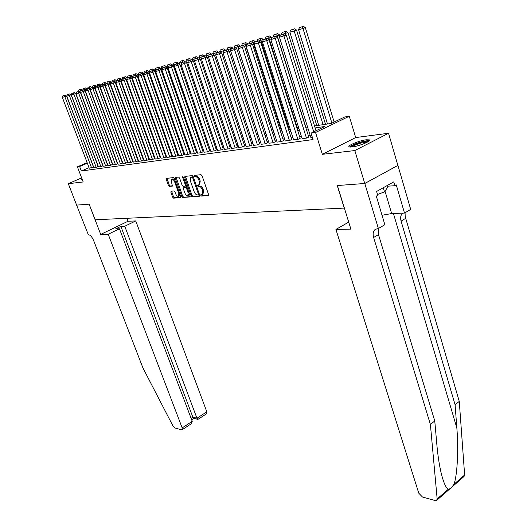 <?xml version="1.0" encoding="UTF-8"?>
<svg xmlns="http://www.w3.org/2000/svg" width="527" height="527" viewBox="0 0 527 527"><rect width="100%" height="100%" fill="white"/><g stroke="black" fill="none" stroke-linecap="round" stroke-linejoin="round"><path stroke-width="0.79" d="M200.827 195.385L201.518 196.07L208.277 195.57L208.56 194.483L202.012 175.669L201.004 174.687L194.279 175.399L194.094 176.176L194.786 176.855L195.649 176.762C196.94 176.841 198 177.882 198.831 179.891L199.377 181.453L199.028 184.786L197.546 185.082L197.467 185.807L198.159 186.492L199.028 186.413C200.319 186.505 201.38 187.553 202.21 189.549L202.75 191.103L202.408 194.391L200.899 194.674L200.827 195.385M201.604 194.588L202.361 195.662L208.639 195.188M194.885 175.333L195.642 176.453L196.505 176.361L195.649 176.762M198.251 184.99L199.015 186.084L199.878 186.005L199.028 186.413M81.922 178.633L81.198 179.417L82.232 179.443M352.102 146.98C358.847 146.295 371.904 140.893 369.328 139.872L366.252 139.774C359.48 140.518 346.707 145.795 349.157 146.862L352.102 146.98M171.11 191.202L170.886 192.236L172.672 197.21L173.6 198.152L180.511 197.638L180.748 196.597L174.318 178.567L173.37 177.619L166.367 178.396L166.282 179.404L168.456 185.458L169.384 186.4L172.454 186.077L171.459 182.052L171.697 179.351C172.764 179.002 173.726 179.799 174.595 181.743L178.824 193.6L178.594 196.248C177.52 196.591 176.552 195.794 175.682 193.85L174.977 191.894L174.042 190.945L171.11 191.202M89.05 167.672L81.336 170.992L79.623 166.506L77.397 166.828L87.153 162.672M364.796 183.482L337.385 185.537L350.883 229.113L335.923 229.429L418.754 493.173L422.463 497.014L435.137 500.551L436.633 500.406L437.153 498.937L430.401 424.459L373.623 237.486C372.622 233.751 373.188 231.03 375.323 229.324L378.379 228.534L364.796 183.482L397.918 165.399L364.75 183.482L337.247 185.55L344.23 208.093L95.163 219.772L89.168 204.166L76.619 205.108L68.312 183.686L83.194 181.96L77.397 166.828M364.75 183.482L354.823 150.564L388.537 133.259L355.685 137.567L349.289 116.243L315.561 132.488L311.042 133.133L324.922 126.473L315.146 127.936M355.685 137.567L322.353 154.319L354.823 150.564M322.353 154.319L315.561 132.488M81.336 170.992L313.051 139.55L311.042 133.133M191.156 195.807L192.124 196.775L199.43 196.228L199.7 195.155L193.185 176.591L192.197 175.623L184.924 176.393L184.681 177.48L191.156 195.807L191.993 195.398L192.961 196.367L199.779 195.853M189.832 196.946L182.731 197.473L181.782 196.518L175.353 178.455L175.445 177.434L178.587 177.065L179.549 178.021L182.171 185.412L183.132 186.374L185.3 186.136L185.399 185.115L182.658 177.375L182.731 176.65L183.508 177.283L190.089 195.886L190.049 196.841M81.632 177.889L68.312 183.686M397.865 165.399L388.537 133.259M310.811 137.382L312.346 137.31M302.096 138.594L306.905 138.061L308.756 137.02M293.572 139.78L298.275 139.26L300.126 138.226M285.226 140.94L289.83 140.426L291.688 139.405M277.064 142.079L281.57 141.572L283.421 140.557M269.08 143.186L273.487 142.698L275.338 141.684M261.254 144.273L265.575 143.792L267.426 142.791M253.599 145.34L257.828 144.866L259.673 143.871M246.096 146.381L250.239 145.92L252.084 144.932M238.751 147.402L242.809 146.947L244.653 145.972M231.551 148.403L235.523 147.962L237.367 146.987M224.495 149.385L228.389 148.95L230.227 147.988M217.579 150.347L221.399 149.918L223.231 148.963M210.793 151.289L214.542 150.867L216.373 149.918M204.147 152.217L207.822 151.802L209.647 150.86M197.625 153.12L201.228 152.718L203.053 151.783M191.229 154.009L194.759 153.614L196.584 152.685M184.951 154.885L188.416 154.49L190.234 153.574M178.791 155.742L182.19 155.353L184.002 154.444M172.744 156.578L176.084 156.203L177.889 155.294M166.809 157.408L170.089 157.033L171.888 156.137M160.979 158.219L164.2 157.85L165.998 156.954M155.254 159.009L158.416 158.653L160.215 157.764M149.635 159.793L152.738 159.437L154.53 158.561M144.115 160.557L147.165 160.215L148.95 159.338M138.687 161.315L141.684 160.972L143.463 160.103M133.357 162.052L136.302 161.717L138.074 160.854M128.12 162.784L131.012 162.454L132.784 161.598M122.969 163.495L125.815 163.172L127.58 162.323M117.91 164.2L120.703 163.884L122.462 163.034M112.93 164.892L115.683 164.576L117.429 163.739M108.035 165.57L110.742 165.261L112.488 164.431M103.22 166.242L105.881 165.939L107.62 165.109M98.483 166.901L101.105 166.598L103.042 165.761M93.826 167.546L96.401 167.25L98.305 166.427M310.126 135.195L308.269 135.459M301.411 136.427L299.639 136.684M292.887 137.639L291.2 137.876M284.547 138.818L282.94 139.049M276.385 139.978L274.857 140.195M268.401 141.111L266.945 141.315M260.582 142.218L259.198 142.415M252.927 143.304L251.61 143.489M245.424 144.365L244.172 144.543M238.079 145.406L236.893 145.577M230.885 146.427L229.759 146.585M223.83 147.428L222.763 147.58M216.913 148.41L215.905 148.548M210.135 149.372L209.179 149.503M203.488 150.314L202.585 150.439M196.966 151.236L196.116 151.354M190.576 152.138L189.773 152.257M184.298 153.028L183.548 153.14M178.139 153.904L177.434 154.003M172.098 154.76L171.433 154.852M166.163 155.603L165.544 155.689M160.34 156.427L159.76 156.506M154.615 157.237L154.082 157.316M148.996 158.034L148.502 158.107M143.482 158.818L143.021 158.884M138.054 159.582L137.633 159.648M132.732 160.34L132.343 160.392M127.494 161.084L127.139 161.13M93.654 167.085L89.247 168.185M314.533 125.966L331.285 123.41L344.704 116.968L349.289 116.243M87.357 163.212L79.623 166.506M308.183 128.983L306.325 129.26M299.474 130.288L297.702 130.551M290.957 131.566L289.27 131.822M282.624 132.817L281.016 133.054M274.468 134.042L272.94 134.266M266.491 135.235L265.035 135.452M258.678 136.407L257.295 136.618M251.03 137.554L249.712 137.751M243.54 138.68L242.288 138.871M236.201 139.78L235.009 139.958M229.008 140.861L227.881 141.032M221.959 141.915L220.899 142.079M215.056 142.955L214.048 143.107M208.284 143.97L207.328 144.115M201.643 144.965L200.741 145.103M195.135 145.939L194.285 146.071M188.745 146.901L187.948 147.02M182.48 147.843L181.723 147.955M176.328 148.766L175.623 148.871M170.293 149.668L169.628 149.767M164.365 150.557L163.745 150.65M158.548 151.433L157.975 151.519M152.837 152.29L152.303 152.369M147.224 153.133L146.73 153.205M141.717 153.956L141.256 154.022M136.302 154.767L135.874 154.833M130.979 155.57L130.591 155.623M125.749 156.354L125.4 156.407M124.853 154.918L125.202 154.866M130.044 154.128L130.432 154.068M135.327 153.324L135.749 153.258M140.702 152.501L141.157 152.435M146.17 151.664L146.671 151.592M151.743 150.814L152.277 150.735M157.408 149.951L157.988 149.866M163.186 149.069L163.805 148.976M169.062 148.173L169.727 148.074L143.127 73.095L141.032 73.932M175.056 147.257L175.761 147.152M181.156 146.328L181.907 146.21M187.368 145.38L188.172 145.254M193.705 144.411L194.555 144.279M200.168 143.423L201.064 143.291M206.749 142.422L207.704 142.277M213.461 141.394L214.469 141.243M220.312 140.353L221.373 140.189M227.295 139.286L228.422 139.115M234.423 138.199L235.609 138.015M241.695 137.086L242.94 136.895M249.113 135.953L250.43 135.755M256.695 134.8L258.078 134.583M264.435 133.614L265.891 133.397M272.334 132.409L273.869 132.178M280.41 131.177L282.017 130.933M288.664 129.919L290.351 129.662M297.096 128.628L298.868 128.357M305.719 127.317L307.577 127.033M202.994 194.101L203.6 190.688L202.75 191.103M199.878 186.005C201.176 186.097 202.236 187.138 203.06 189.14L203.6 190.688M199.601 184.509L200.234 181.044L199.377 181.453M196.505 176.361C197.796 176.433 198.857 177.474 199.687 179.483L200.234 181.044M185.451 176.334L191.993 195.398M198.238 194.845L198.422 194.094L192.711 177.823L192.019 177.144L190.636 177.408L190.3 180.735L194.2 191.802C195.016 193.771 196.057 194.812 197.335 194.918L198.238 194.845M198.396 194.773L199.331 194.12M193.33 176.993L192.019 177.144M190.919 177.276L192.875 176.743M190.168 196.578L182.731 197.473M176.11 177.329L182.619 196.116L183.567 197.072M185.352 186.09L186.341 185.293M184.885 193.053C185.767 195.03 186.762 195.84 187.862 195.484L188.119 192.796L186.617 188.567L185.656 187.605L183.482 187.836L183.389 188.85L184.885 193.053M188.488 195.181L189.193 193.356M187.157 187.605L186.499 187.204L185.656 187.605M184.272 187.48L186.499 187.204M179.22 195.952L179.905 194.232M174.944 180.326L172.533 178.956L171.921 179.246M167.033 178.291L169.286 185.069L170.221 186.005L172.625 185.781M171.631 191.156L173.502 196.815L174.43 197.757L180.833 197.276M334.131 122.047L305.331 27.602L302.985 28.524L331.898 123.12M327.491 123.99L298.559 29.762L299.402 27.588L303.44 26.35L299.402 27.588M302.498 26.719L302.985 28.524L298.559 29.762M303.44 26.35L305.331 27.602M310.858 137.514L279.468 37.233L286.273 35.072L284.343 33.794L280.311 35.032L284.343 33.794M316.016 130.749L286.273 35.072M313.717 131.855L283.374 34.176M280.311 35.032L279.468 37.233M350.626 147.086C351.601 145.571 355.251 143.911 361.562 142.106C365.415 141.144 367.694 140.94 368.406 141.486M367.385 142.106L361.608 142.909C356.838 144.233 353.571 145.604 351.805 147.013M369.249 140.808C367.912 140.538 365.455 140.854 361.865 141.77C355.666 143.502 351.562 145.248 349.559 147.007M377.497 194.47L384.519 191.894L387.417 187.625L386.858 185.735M383.287 187.731L384.519 191.894M430.401 424.459L434.768 420.968L436.837 444.465C437.759 454.992 439.189 464.485 441.145 472.943C443.477 482.33 445.829 487.785 448.194 489.313C449.906 489.142 451.823 487.468 453.938 484.3C457.271 475.789 458.681 449.9 456.85 428.01L455.091 404.736L401.08 221.09C400.158 217.546 400.711 214.897 402.747 213.139M455.091 404.736L459.267 401.396L405.718 218.323L405.935 212.229M378.597 228.408L378.491 234.581L434.768 420.968M453.938 484.3L464.636 474.965L459.267 401.396M378.379 228.534L384.855 224.7L376.311 196.136L377.754 195.326L376.601 191.466L393.755 181.881L394.875 185.695L396.271 184.911L404.505 213.073L410.691 209.41L397.918 165.399M335.923 229.429L348.716 222.124M382.029 215.253L391.66 213.56L404.505 213.073M464.636 474.965L464.083 476.434L436.791 500.268M387.009 186.242L394.875 185.695M108.213 234.232L182.177 427.904L192.236 421.323L119.471 228.79L108.213 234.232L100.71 234.383L89.103 204.166L76.599 205.108L88.299 234.647C90.275 234.963 92.047 236.906 93.615 240.464L142.955 367.984L172.896 425.836L174.957 427.957L181.584 429.801L182.144 429.749L182.177 427.904M126.935 218.283L128.041 221.254L100.71 234.383M128.041 221.254L135.749 220.932L124.754 226.241L120.867 226.373L115.604 228.909L119.471 228.79M124.754 226.241L196.96 418.234L206.808 411.798L206.729 413.642L198.014 419.347L196.96 418.234L192.856 417.186L120.867 226.373M135.749 220.932L206.808 411.798M193.778 418.339L192.856 417.186L191.103 418.326M182.144 429.749L191.064 423.899L192.236 421.323M325.515 124.293L296.53 30.072L294.191 30.988L323.071 124.668M318.703 125.334L289.87 32.2L290.693 30.052L294.659 28.833L290.693 30.052M293.717 29.196L294.191 30.988L289.87 32.2M294.659 28.833L296.53 30.072M316.819 125.624L287.926 32.49L285.594 33.399L286.075 34.94M281.385 34.624L282.176 32.457L286.069 31.258L282.176 32.457M285.133 31.62L285.594 33.399L281.372 34.578M286.069 31.258L287.926 32.49M279.903 36.099L279.508 34.848L277.189 35.75L305.884 127.29M273.072 36.956L273.849 34.815L277.67 33.636L273.849 34.815M276.741 33.998L277.189 35.75L273.058 36.91M277.67 33.636L279.508 34.848M271.51 37.898L271.28 37.153L268.968 38.056L297.564 128.562M264.936 39.229L265.7 37.114L269.462 35.955L265.7 37.114M268.533 36.317L268.968 38.056L264.923 39.189M269.462 35.955L271.28 37.153M302.136 138.72L270.858 39.617L277.551 37.489L275.647 36.231L271.682 37.45L275.647 36.231M308.802 137.145L277.551 37.489M306.47 138.12L274.679 36.607M271.682 37.45L270.858 39.617M293.611 139.905L262.446 41.956L269.033 39.854L267.143 38.616L263.25 39.808L267.143 38.616M300.166 138.351L269.033 39.854M297.847 139.319L266.181 38.985M263.25 39.808L262.446 41.956M285.265 141.065L254.218 44.235L260.7 42.167L258.829 40.941L255.009 42.114L258.829 40.941M291.721 139.523L260.7 42.167M289.415 140.485L257.874 41.31M255.009 42.114L254.218 44.235M277.103 142.191L246.175 46.468L252.552 44.433L250.7 43.214L246.952 44.367L250.7 43.214M283.46 140.676L252.552 44.433M281.161 141.631L249.752 43.583M246.952 44.367L246.175 46.468M263.335 39.775L263.223 39.413L260.924 40.309L289.422 129.8M256.978 41.462L257.729 39.367L261.425 38.227L257.729 39.367M260.503 38.583L260.924 40.309L256.965 41.416M261.425 38.227L263.223 39.413M269.113 143.304L238.303 48.649L244.587 46.646L242.756 45.441L239.067 46.574L242.756 45.441M275.377 141.803L244.587 46.646M273.091 142.751L241.807 45.809M239.067 46.574L238.303 48.649M255.443 41.943L255.338 41.626L253.052 42.509L281.444 131.019M249.192 43.642L249.93 41.574L253.559 40.454L249.93 41.574M252.644 40.81L253.052 42.509L249.179 43.596M253.559 40.454L255.338 41.626M261.293 144.385L230.602 50.783L236.788 48.807L234.976 47.621L231.353 48.734L234.976 47.621M267.459 142.903L236.788 48.807M265.186 143.845L234.034 47.983M231.353 48.734L230.602 50.783M247.716 44.07L245.345 44.67L273.638 132.211M241.57 45.777L242.295 43.734L245.859 42.628L242.295 43.734M244.95 42.983L245.345 44.67L241.55 45.73M245.859 42.628L247.624 43.787M253.632 145.445L223.066 52.871L229.159 50.928L227.368 49.755L223.804 50.849L227.368 49.755M259.712 143.983L229.159 50.928M257.446 144.918L226.426 50.118M223.804 50.849L223.066 52.871M240.154 46.172L237.802 46.784L238.362 48.497M234.1 47.865L234.811 45.842L238.323 44.762L234.811 45.842M237.413 45.111L237.802 46.784L234.087 47.825M238.323 44.762L240.068 45.908M246.135 146.486L215.688 54.92L221.696 53.003L219.917 51.837L216.413 52.917L219.917 51.837M252.117 145.037L221.696 53.003M249.864 145.972L218.982 52.199M216.413 52.917L215.688 54.92M232.756 48.24L230.411 48.853L230.839 50.144M226.788 49.913L227.486 47.917L230.938 46.85L227.486 47.917M230.035 47.193L230.411 48.853L226.775 49.874M230.938 46.85L232.67 47.983M238.784 147.507L208.468 56.923L214.384 55.032L212.625 53.879L209.179 54.94L212.625 53.879L213.283 51.929L216.623 50.895L213.283 51.929M244.686 146.078L214.384 55.032M242.44 147L211.696 54.241M211.452 54.209L209.14 54.815L208.468 56.923M225.51 50.276L223.178 50.882L223.468 51.765M219.627 51.923L220.312 49.94L223.712 48.892L220.312 49.94M222.809 49.235L223.178 50.882L219.614 51.877M223.712 48.892L225.424 50.012M231.584 148.509L201.393 58.886L207.223 57.021L205.484 55.882L202.091 56.923L205.484 55.882M237.4 147.092L207.223 57.021M235.167 148.008L204.555 56.237M202.091 56.923L201.393 58.886M218.409 52.259L216.09 52.865L216.254 53.365M215.727 51.238L216.09 52.865L212.598 53.846M216.623 50.895L218.323 52.008M224.528 149.484L194.47 60.803L200.214 58.965L198.488 57.838L195.155 58.866L198.488 57.838M230.259 148.087L200.214 58.965M228.039 148.996L197.566 58.194M195.155 58.866L194.47 60.803M205.833 56.112L206.4 53.879L209.68 52.858L206.4 53.879M208.791 53.201L209.14 54.815L205.721 55.77M209.68 52.858L211.367 53.958M217.611 150.445L187.678 62.687L193.343 60.875L191.63 59.762L188.356 60.77L191.63 59.762M223.264 149.062L193.343 60.875M221.05 149.964L190.715 60.111M188.356 60.77L187.678 62.687M204.628 56.119L202.368 56.824M199.193 58.299L199.641 55.783L202.882 54.782L199.641 55.783M201.993 55.118L202.328 56.718L198.975 57.66M202.882 54.782L204.548 55.869M210.826 151.381L181.024 64.531L186.611 62.739L184.918 61.639L181.69 62.634L184.918 61.639M216.406 150.017L186.611 62.739M214.199 150.913L184.009 61.988M181.69 62.634L181.024 64.531M197.948 57.99L195.682 58.668M192.684 60.447L192.368 59.511L193.027 57.654L196.209 56.666L193.027 57.654M195.326 57.002L195.655 58.589L192.368 59.511M196.209 56.666L197.862 57.746M204.18 152.303L174.509 66.336L180.017 64.571L178.337 63.484L175.162 64.465L178.337 63.484M209.68 150.953L180.017 64.571M207.486 151.848L177.434 63.826M175.162 64.465L174.509 66.336M191.387 59.828L189.127 60.473M186.301 62.542L185.886 61.323L186.532 59.492L189.667 58.517L186.532 59.492M188.791 58.853L189.114 60.421L185.886 61.323M189.667 58.517L191.308 59.584M197.658 153.212L168.12 68.108L173.548 66.369L171.888 65.289L168.759 66.257L171.888 65.289M203.079 151.868L173.548 66.369M200.899 152.758L170.985 65.631M168.759 66.257L168.12 68.108M184.977 61.679L182.711 62.258M206.768 142.415L179.529 63.108L180.168 61.29L183.251 60.328L180.168 61.29M182.382 60.664L182.691 62.219L179.529 63.108M183.251 60.328L184.878 61.389M191.255 154.095L161.848 69.847L167.211 68.128L165.564 67.061L162.481 68.016L165.564 67.061M196.611 152.771L167.211 68.128M194.443 153.653L164.668 67.403M162.481 68.016L161.848 69.847M178.785 63.774L178.574 63.154L176.413 64.024M200.418 143.39L173.297 64.854L173.923 63.056L176.96 62.107L173.923 63.056M176.09 62.443L176.4 63.984L173.297 64.854M176.96 62.107L178.574 63.154M184.977 154.971L155.702 71.553L160.992 69.854L159.358 68.8L156.328 69.735L159.358 68.8M190.26 153.653L160.992 69.854M188.099 154.536L158.469 69.136M156.328 69.735L155.702 71.553M172.704 65.822L172.388 64.887L170.234 65.75M194.186 144.339L167.178 66.567L167.797 64.788L170.788 63.853L167.797 64.788M169.925 64.182L170.221 65.71L167.178 66.567M170.788 63.853L172.388 64.887M178.818 155.821L149.675 73.227L154.892 71.547L153.278 70.499L150.287 71.428L153.278 70.499M184.035 154.523L154.892 71.547M181.881 155.399L152.389 70.835M150.287 71.428L149.675 73.227M166.743 67.825L166.315 66.593L164.174 67.449M188.067 145.274L161.176 68.246L161.782 66.488L164.734 65.565L161.782 66.488M163.871 65.895L164.16 67.41L161.176 68.246M164.734 65.565L166.315 66.593M172.77 156.664L143.759 74.867L148.91 73.207L147.31 72.173L144.365 73.082L147.31 72.173M177.922 155.379L148.91 73.207M175.781 156.242L146.427 72.509M144.365 73.082L143.759 74.867M160.887 69.788L160.36 68.26L158.232 69.116M155.781 71.323L155.281 69.9L155.88 68.154L158.792 67.245L155.88 68.154M157.935 67.575L158.219 69.077L155.281 69.9M158.792 67.245L160.36 68.26M166.835 157.487L137.955 76.474L143.041 74.841L141.453 73.813L138.555 74.709L141.453 73.813M171.914 156.216L143.041 74.841M169.786 157.072L140.571 74.142M138.555 74.709L137.955 76.474M181.334 146.302L154.51 69.9L152.389 70.75M149.885 72.607L149.497 71.52L150.09 69.788L152.955 68.899L150.09 69.788M152.105 69.221L152.375 70.71L149.497 71.52M152.955 68.899L154.51 69.9M161.005 158.291L132.264 78.055L137.284 76.441L135.702 75.42L132.85 76.31L135.702 75.42M166.025 157.033L137.284 76.441M163.91 157.889L134.833 75.75M132.85 76.31L132.264 78.055M175.471 147.191L148.766 71.514L146.658 72.357M144.095 73.879L143.818 73.108L144.398 71.395L147.224 70.519L144.398 71.395M146.381 70.835L146.644 72.318L143.818 73.108M147.224 70.519L148.766 71.514M155.281 159.088L126.671 79.603L131.625 78.009L130.064 77.001L127.251 77.877L130.064 77.001L127.389 77.713L127.942 76.046L130.65 75.203L127.942 76.046M160.241 157.843L131.625 78.009M158.133 158.693L129.194 77.331M127.251 77.877L126.671 79.603M138.41 75.13L138.812 72.976L141.598 72.107L138.812 72.976M140.755 72.423L141.019 73.892L138.245 74.669M141.598 72.107L143.127 73.095M149.661 159.865L121.184 81.125L126.078 79.551L124.53 78.549L121.75 79.412L124.53 78.549M154.556 158.634L126.078 79.551M152.461 159.477L123.661 78.879M121.75 79.412L121.184 81.125M138.094 76.066L137.593 74.65L135.505 75.48M132.824 76.369L133.331 74.524L136.078 73.668L133.331 74.524M135.235 73.984L135.492 75.44L132.764 76.204M136.078 73.668L137.593 74.65M144.141 160.63L115.795 82.62L120.624 81.066L119.089 80.078L116.355 80.927L119.089 80.078M148.976 159.411L120.624 81.066M146.888 160.248L118.232 80.4M116.355 80.927L115.795 82.62M132.534 77.238L132.152 76.171L130.064 76.962L129.813 75.519M130.65 75.203L132.152 76.171M127.073 78.398L126.809 77.673L124.84 78.754M122.132 79.267L122.646 77.541L125.321 76.711L122.646 77.541M124.491 77.021L124.734 78.457L122.099 79.195M125.321 76.711L126.809 77.673M121.704 79.544L121.559 79.142L119.491 79.92L119.688 80.46M116.928 80.71L117.449 79.017L120.084 78.194L117.449 79.017M119.254 78.503L119.491 79.92L116.908 80.644M120.084 78.194L121.559 79.142M138.713 161.381L110.499 84.089L115.275 82.548L113.753 81.573L111.052 82.41L113.753 81.573M143.489 160.175L115.275 82.548M141.414 161.012L112.897 81.889M111.052 82.41L110.499 84.089M133.384 162.125L105.301 85.532L110.018 84.01L108.509 83.035L105.841 83.865L108.509 83.035M138.1 160.926L110.018 84.01M136.038 161.756L107.66 83.358M105.841 83.865L105.301 85.532M128.14 162.85L100.196 86.948L104.853 85.44L103.358 84.478L100.729 85.295L103.358 84.478M132.804 161.664L104.853 85.44M130.749 162.487L102.508 84.801M100.729 85.295L100.196 86.948M116.5 80.868L114.346 81.362L114.622 82.133M111.823 82.12L112.337 80.46L114.939 79.649L112.337 80.46M114.115 79.959L114.346 81.362L111.803 82.074M114.939 79.649L116.401 80.591M122.995 163.561L95.176 88.338L99.781 86.85L98.292 85.901L95.703 86.705L98.292 85.901M127.6 162.388L99.781 86.85M125.558 163.205L97.449 86.217M95.703 86.705L95.176 88.338M111.428 82.265L109.287 82.785L109.642 83.767M106.803 83.516L107.31 81.876L109.879 81.079L107.31 81.876M109.056 81.382L109.287 82.785L106.79 83.483M109.879 81.079L111.329 82.014M117.929 164.266L90.242 89.702L94.794 88.233L93.319 87.291L90.763 88.088L93.319 87.291M122.488 163.1L94.794 88.233M120.452 163.917L92.482 87.607M90.763 88.088L90.242 89.702M106.434 83.641L104.313 84.175L104.754 85.374M101.869 84.9L102.37 83.273L104.906 82.482L102.37 83.273M104.089 82.792L104.313 84.175L101.856 84.86M104.906 82.482L106.349 83.411M112.956 164.958L85.4 91.052L89.893 89.597L88.431 88.661L85.908 89.445L88.431 88.661M117.455 163.805L89.893 89.597M115.433 164.615L87.601 88.971M85.908 89.445L85.4 91.052M101.527 84.999L99.419 85.545L124.965 154.905M97.021 86.257L97.515 84.649L100.018 83.865L97.515 84.649M99.208 84.168L99.419 85.545L97.008 86.224M100.018 83.865L101.447 84.781M108.055 165.636L80.631 92.37L85.078 90.934L83.628 90.005L81.138 90.782L83.628 90.005M112.508 164.49L85.078 90.934M110.492 165.294L82.798 90.315M81.138 90.782L80.631 92.37M96.704 86.342L94.61 86.889L120.037 155.656M92.251 87.594L92.739 85.993L95.209 85.222L92.739 85.993M94.399 85.526L94.61 86.889L92.238 87.554M95.209 85.222L96.625 86.138M103.246 166.301L75.947 93.668L80.341 92.251L78.905 91.329L76.448 92.093L78.905 91.329M107.646 165.168L80.341 92.251M105.644 165.972L78.082 91.639M76.448 92.093L75.947 93.668M91.968 87.673L89.886 88.22L90.334 89.425M87.561 88.905L88.042 87.324L90.479 86.56L88.042 87.324M89.676 86.863L89.886 88.22L87.548 88.872M90.479 86.56L91.889 87.462M98.509 166.96L71.343 94.946L75.684 93.542L74.261 92.627L71.83 93.384L74.261 92.627M102.857 165.84L75.684 93.542M100.868 166.631L73.437 92.936M71.83 93.384L71.343 94.946M87.304 88.977L85.236 89.518L85.585 90.466M82.95 90.196L83.424 88.628L85.829 87.877L83.424 88.628M85.031 88.174L85.236 89.518L82.937 90.163M85.829 87.877L87.225 88.773M93.852 167.606L66.81 96.204L71.105 94.814L69.696 93.911L67.298 94.656L69.696 93.911M98.154 166.492L71.105 94.814M96.171 167.283L68.879 94.214M67.298 94.656L66.81 96.204M82.719 90.262L80.657 90.802L80.914 91.487M78.411 91.467L78.879 89.913L81.257 89.168L78.879 89.913M80.46 89.465L80.657 90.802L78.398 91.434M81.257 89.168L82.64 90.058M89.267 168.238L62.357 97.436L66.606 96.066L65.203 95.163L62.838 95.907L65.203 95.163M93.523 167.138L66.606 96.066M91.546 167.922L64.386 95.473M62.838 95.907L62.357 97.436M202.361 195.662L201.518 196.07M195.642 176.453L194.786 176.855M199.015 186.084L198.159 186.492M203.06 189.14L202.21 189.549M199.687 179.483L198.831 179.891M185.53 177.085L184.681 177.48M192.961 196.367L192.124 196.775M199.193 193.725L198.422 194.094M193.488 177.454L192.711 177.823M191.973 176.835L191.123 177.237M182.619 196.116L181.782 196.518M176.196 178.067L175.353 178.455M186.15 184.76L185.399 185.115M183.389 177.032L182.658 177.375M188.864 192.434L188.119 192.796M187.368 188.205L186.617 188.567M184.476 187.388L183.633 187.783M179.549 193.251L178.824 193.6M175.326 181.4L174.595 181.743M170.221 186.005L169.384 186.4M169.286 185.069L168.456 185.458M167.118 179.015L166.282 179.404M174.43 197.757L173.6 198.152M173.502 196.815L172.672 197.21M171.716 191.841L170.886 192.236M456.85 428.01L393.419 213.494M401.08 221.09L405.718 218.323M378.491 234.581L373.623 237.486M437.153 498.937L448.194 489.313M385.02 191.149L391.66 213.56M203.257 193.976L202.408 194.391M199.885 184.378L199.028 184.786M199.199 194.397L198.35 194.806M186.143 185.735L185.3 186.136M188.699 195.076L187.862 195.484M184.325 187.441L183.567 187.796M179.424 195.853L178.594 196.248M375.823 229.028L375.323 229.324M193.574 418.286L197.678 419.34M191.65 419.775L193.824 418.352"/></g></svg>
